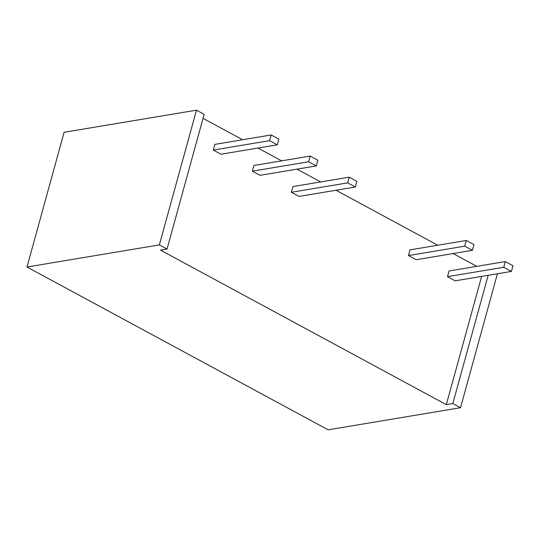 <?xml version="1.0" encoding="UTF-8"?>
<svg xmlns="http://www.w3.org/2000/svg" width="540" height="540" viewBox="0 0 540 540"><rect width="100%" height="100%" fill="white"/><g stroke="black" fill="none" stroke-linecap="round" stroke-linejoin="round"><path stroke-width="0.81" d="M513 265.727L505.319 261.576L503.752 267.266L511.434 271.418L513 265.727M503.752 267.266L447.491 276.669L449.057 270.972L505.319 261.576M447.491 276.669L455.173 280.82L511.434 271.418M278.836 139.131L271.154 134.973L269.588 140.67L277.27 144.821L278.836 139.131M269.588 140.67L213.327 150.066L214.893 144.376L271.154 134.973M213.327 150.066L221.009 154.224L277.27 144.821M196.472 110.174L159.361 244.897L167.049 249.048L204.154 114.332L196.472 110.174L64.105 132.286L27 267.01L328.151 429.827L460.519 407.714L497.414 273.76M476.78 266.341L453.107 253.544M437.751 245.241L336.029 190.242M320.672 181.946L297 169.148M281.644 160.846L257.972 148.048M242.615 139.745L203.047 118.348M159.361 244.897L27 267.01M167.049 249.048L160.522 250.135L446.31 404.649L452.831 403.556L460.519 407.714M481.633 276.399L446.31 404.649M488.16 275.306L452.831 403.556M473.971 244.627L466.29 240.476L464.724 246.166L472.406 250.324L473.971 244.627M464.724 246.166L408.463 255.569L410.029 249.872L466.29 240.476M408.463 255.569L416.144 259.72L472.406 250.324M356.893 181.332L349.211 177.174L347.639 182.864L355.327 187.022L356.893 181.332M347.639 182.864L291.384 192.267L292.95 186.577L349.211 177.174M291.384 192.267L299.066 196.418L355.327 187.022M317.864 160.232L310.183 156.073L308.617 161.77L316.298 165.922L317.864 160.232M308.617 161.77L252.356 171.167L253.922 165.476L310.183 156.073M252.356 171.167L260.037 175.318L316.298 165.922"/></g></svg>
